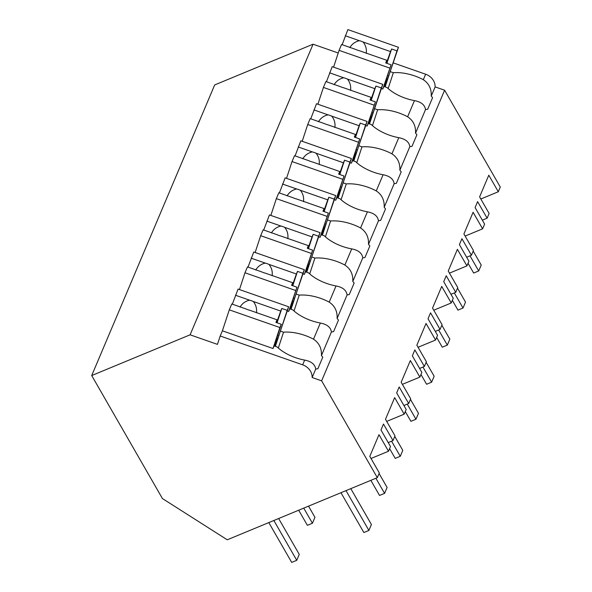 <?xml version="1.0" encoding="UTF-8"?>
<svg xmlns="http://www.w3.org/2000/svg" width="592" height="592" viewBox="0 0 592 592"><rect width="100%" height="100%" fill="white"/><g stroke="black" fill="none" stroke-linecap="round" stroke-linejoin="round"><path stroke-width="0.89" d="M220.202 335.997L217.449 344.381L190.099 334.813L91.708 375.55L162.43 498.553L227.254 539.793L377.319 477.663L321.634 380.834L312.147 377.511A13.409 11.766 -157.1 0 0 302.653 364.835L220.202 335.997L222.4 330.81L273.008 348.51L274.103 345.913L277.263 347.023A30.384 14.556 18.2 0 0 304.658 360.091C311.318 361.364 315.011 364.354 315.721 369.06A30.384 14.556 -161.8 0 0 317.911 368.675L322.773 357.183A30.384 14.556 -161.8 0 0 321.434 355.57L331.409 331.994A30.384 14.556 -161.8 0 0 333.599 331.609L338.461 320.117A30.384 14.556 -161.8 0 0 337.114 318.496L347.097 294.92A30.384 14.556 -161.8 0 0 349.287 294.542L354.149 283.05A30.384 14.556 -161.8 0 0 352.802 281.429L362.778 257.853A30.384 14.556 -161.8 0 0 364.968 257.476L369.837 245.983A30.384 14.556 -161.8 0 0 368.49 244.363L378.466 220.786A30.384 14.556 -161.8 0 0 380.656 220.402L385.518 208.909A30.384 14.556 -161.8 0 0 384.178 207.296L394.154 183.72A30.384 14.556 -161.8 0 0 396.344 183.335L401.206 171.843A30.384 14.556 -161.8 0 0 399.859 170.23L409.842 146.646A30.384 14.556 -161.8 0 0 412.032 146.268L416.894 134.776A30.384 14.556 -161.8 0 0 415.547 133.156L425.522 109.579A30.384 14.556 -161.8 0 0 427.713 109.202L432.574 97.71A30.384 14.556 -161.8 0 0 431.235 96.089L435.12 86.898A13.409 11.766 -157.1 0 0 425.633 74.222L423.31 79.705A30.384 14.556 18.2 0 0 393.34 72.712L390.18 71.61L385.163 86.876M377.319 477.663L379.324 472.934L369.8 456.373L378.984 434.683L388.5 451.237L390.491 446.531L380.974 429.97L383.483 424.042L393.007 440.596L395.005 435.86L385.488 419.306L394.664 397.617L404.188 414.171L406.179 409.464L396.662 392.903L399.171 386.976L408.687 403.529L410.693 398.793L401.176 382.24L410.352 360.543L419.876 377.104L421.867 372.39L412.343 355.836L414.851 349.902L424.375 366.463L426.381 361.727L416.857 345.166L426.04 323.476L435.557 340.037L437.555 335.324L428.031 318.77L430.539 312.835L440.063 329.396L442.069 324.66L432.545 308.099L441.721 286.41L451.245 302.963L453.235 298.257L443.719 281.696L446.227 275.768L455.744 292.322L457.749 287.586L448.233 271.032L457.409 249.343L466.933 265.897L468.923 261.19L459.399 244.629L461.915 238.702L471.432 255.256L473.437 250.52L463.913 233.966L473.097 212.269L482.613 228.83L484.611 224.116L475.087 207.563L477.596 201.635L487.12 218.189L489.125 213.453L479.601 196.899L488.785 175.202L498.301 191.764L500.292 187.05L444.614 90.213L435.12 86.898M321.634 380.834L444.614 90.213M312.147 377.511L315.721 369.06M338.224 52.999L313.072 44.2L190.099 334.813M91.708 375.55L214.681 84.937L313.072 44.2M371.014 458.482L388.5 451.237M278.336 348.022L283.538 332.193L280.379 331.083L275.361 346.357M289.843 308.869L296.962 287.209L288.689 311.444L289.791 308.846L292.951 309.949A30.384 14.556 18.2 0 0 320.346 323.025L313.508 339.186A30.384 14.556 18.2 0 0 283.538 332.193M313.508 339.186C319.14 342.916 321.782 348.377 321.434 355.57M232.338 304.17L238.073 289.081L288.681 306.782L280.379 331.083M288.689 311.444L287.305 310.955M482.339 220.165L487.12 218.189M480.815 199.001L498.301 191.764M393.347 62.93L425.633 74.222M342.139 44.689L347.874 29.6L398.483 47.301L390.18 71.61M423.31 79.705C428.934 83.42 431.575 88.881 431.235 96.089M383.964 86.454L391.075 64.802L382.809 89.029L383.905 86.439L387.064 87.542A30.384 14.556 18.2 0 0 414.459 100.618L407.622 116.779C413.246 120.487 415.887 125.948 415.547 133.156M414.459 100.618C421.127 101.891 424.812 104.873 425.522 109.579M388.137 88.548L393.34 72.712M382.809 89.029L381.426 88.548M326.451 81.755L332.193 66.667L382.795 84.367L369.475 123.943M407.622 116.779A30.384 14.556 18.2 0 0 377.659 109.786L374.492 108.676M388.219 442.579L393.007 440.596M386.694 421.408L404.188 414.171M320.346 323.025C327.006 324.298 330.699 327.287 331.409 331.994M294.024 310.955L299.226 295.127L296.067 294.017L291.049 309.283M305.531 271.795L312.65 250.142L304.377 274.37L305.472 271.78L308.639 272.882A30.384 14.556 18.2 0 0 336.034 285.958L329.196 302.12A30.384 14.556 18.2 0 0 299.226 295.127M329.196 302.12C334.828 305.849 337.47 311.303 337.114 318.496M248.026 267.096L253.761 252.007L304.369 269.708L296.067 294.017M304.377 274.37L302.993 273.889M403.907 405.513L408.687 403.529M402.382 384.341L419.876 377.104M336.034 285.958C342.694 287.231 346.379 290.221 347.097 294.92M309.712 273.889L314.914 258.06L311.747 256.95L306.73 272.216M321.219 234.728L328.338 213.068L320.065 237.303L321.16 234.706L324.327 235.816A30.384 14.556 18.2 0 0 351.715 248.892L344.877 265.046A30.384 14.556 18.2 0 0 314.914 258.06M344.877 265.046C350.508 268.775 353.15 274.237 352.802 281.429M263.706 230.029L269.449 214.94L320.05 232.641L311.747 256.95M320.065 237.303L318.681 236.822M419.595 368.439L424.375 366.463M418.07 347.275L435.557 340.037M351.715 248.892C358.382 250.157 362.067 253.147 362.778 257.853M325.4 236.822L330.595 220.986L327.435 219.884L322.418 235.15M336.907 197.661L344.019 176.002L335.753 200.237L336.848 197.639L340.008 198.749A30.384 14.556 18.2 0 0 367.403 211.818L360.565 227.979A30.384 14.556 18.2 0 0 330.595 220.986M360.565 227.979C366.196 231.709 368.838 237.17 368.49 244.363M279.394 192.962L285.137 177.874L335.738 195.575L327.435 219.884M335.753 200.237L334.369 199.756M435.283 331.372L440.063 329.396M433.758 310.208L451.245 302.963M367.403 211.818C374.07 213.09 377.755 216.08 378.466 220.786M341.081 199.748L346.283 183.92L343.123 182.817L338.106 198.083M352.588 160.595L359.707 138.935L351.433 163.17L352.536 160.573L355.696 161.683A30.384 14.556 18.2 0 0 383.091 174.751L376.253 190.913A30.384 14.556 18.2 0 0 346.283 183.92M376.253 190.913C381.884 194.642 384.526 200.103 384.178 207.296M295.082 155.896L300.817 140.807L351.426 158.508L343.123 182.817M351.433 163.17L350.05 162.682M450.963 294.305L455.744 292.322M449.439 273.141L466.933 265.897M383.091 174.751C389.751 176.024 393.443 179.013 394.154 183.72M356.769 162.682L361.971 146.853L358.811 145.743L353.794 161.017M368.276 123.528L375.395 101.868L367.121 126.096L368.217 123.506L371.384 124.609A30.384 14.556 18.2 0 0 398.779 137.684L391.941 153.846A30.384 14.556 18.2 0 0 361.971 146.853M391.941 153.846C397.565 157.576 400.207 163.037 399.859 170.23M310.763 118.822L316.505 103.733L367.107 121.441L358.811 145.743M367.121 126.096L365.738 125.615M466.651 257.239L471.432 255.256M465.127 236.067L482.613 228.83M398.779 137.684C405.439 138.957 409.124 141.947 409.842 146.646M372.457 125.615L377.659 109.786M274.163 345.935L281.274 324.275L279.898 327.539L229.289 309.838L222.4 330.81M229.289 309.838L231.775 303.97L245.909 308.913A10.057 4.817 18.2 0 0 247.708 309.638A10.057 4.817 18.2 0 0 249.58 310.201L277.004 319.791L275.902 322.396L281.274 324.275M235.468 295.238L249.602 300.188A10.057 4.817 18.2 0 1 251.474 300.743A10.057 4.817 18.2 0 1 253.272 301.469L280.697 311.059L281.799 308.454L277.086 322.81M288.681 306.782L287.172 310.341L281.799 308.454M279.898 327.539L273.008 348.51M287.172 310.341L278.936 335.412L274.444 346.031M249.602 300.188C245.488 301.084 242.291 303.385 240.019 307.085M253.272 301.469C255.929 304.739 256.995 308.528 256.454 312.835M276.945 319.998L277.493 320.191L280.697 311.059M276.479 322.596L277.493 320.191M277.004 319.791L276.22 322.507M278.936 335.412L277.752 334.998M295.586 290.472L244.977 272.764L239.457 289.562M244.977 272.764L247.463 266.903L261.597 271.846A10.057 4.817 18.2 0 0 263.396 272.572A10.057 4.817 18.2 0 0 265.268 273.127L292.685 282.724L291.582 285.329L296.962 287.209M251.156 258.171L265.29 263.114A10.057 4.817 18.2 0 1 267.162 263.677A10.057 4.817 18.2 0 1 268.96 264.402L296.385 273.992L297.487 271.388L292.766 285.744M304.369 269.708L302.86 273.267L297.487 271.388M302.86 273.267L294.624 298.346L290.124 308.965M265.29 263.114C261.168 264.017 257.979 266.319 255.707 270.019M268.96 264.402C271.617 267.673 272.675 271.462 272.142 275.761M292.626 282.932L293.181 283.124L296.385 273.992M292.159 285.529L293.181 283.124M292.685 282.724L291.908 285.44M294.624 298.346L293.44 297.931M311.266 253.398L260.665 235.697L255.145 252.495M260.665 235.697L263.144 229.829L277.285 234.78A10.057 4.817 18.2 0 0 279.084 235.505A10.057 4.817 18.2 0 0 280.956 236.06L308.373 245.65L307.27 248.255L312.65 250.142M266.837 221.105L280.978 226.048A10.057 4.817 18.2 0 1 282.85 226.61A10.057 4.817 18.2 0 1 284.648 227.335L312.065 236.926L313.168 234.321L308.454 248.67M320.05 232.641L318.548 236.201L313.168 234.321M318.548 236.201L310.312 261.272L305.812 271.898M280.978 226.048C276.856 226.951 273.659 229.252 271.395 232.945M284.648 227.335C287.305 230.606 288.363 234.388 287.823 238.694M308.314 245.865L308.869 246.057L312.065 236.926M307.847 248.462L308.869 246.057M308.373 245.65L307.596 248.374M310.312 261.272L309.128 260.857M326.954 216.332L276.353 198.631L270.833 215.429M276.353 198.631L278.832 192.763L292.966 197.713A10.057 4.817 18.2 0 0 294.772 198.438A10.057 4.817 18.2 0 0 296.636 198.993L324.061 208.584L322.958 211.189L328.338 213.068M282.525 184.038L296.666 188.981A10.057 4.817 18.2 0 1 298.531 189.536A10.057 4.817 18.2 0 1 300.329 190.261L327.753 199.859L328.856 197.254L324.142 211.603M335.738 195.575L334.236 199.134L328.856 197.254M334.236 199.134L325.992 224.205L321.5 234.824M296.666 188.981C292.544 189.884 289.347 192.178 287.076 195.878M300.329 190.261C302.986 193.532 304.051 197.321 303.511 201.628M324.002 208.798L324.549 208.991L327.753 199.859M323.535 211.388L324.549 208.991M324.061 208.584L323.284 211.3M325.992 224.205L324.808 223.791M342.642 179.265L292.034 161.564L286.521 178.355M292.034 161.564L294.52 155.696L308.654 160.639A10.057 4.817 18.2 0 0 310.452 161.364A10.057 4.817 18.2 0 0 312.324 161.927L339.749 171.517L338.646 174.122L344.019 176.002M298.213 146.971L312.347 151.915A10.057 4.817 18.2 0 1 314.219 152.47A10.057 4.817 18.2 0 1 316.017 153.195L343.441 162.793L344.544 160.188L339.823 174.536M351.426 158.508L349.916 162.067L344.544 160.188M349.916 162.067L341.68 187.139L337.188 197.758M312.347 151.915C308.232 152.81 305.035 155.111 302.764 158.811M316.017 153.195C318.674 156.466 319.732 160.254 319.199 164.561M339.682 171.724L340.237 171.917L343.441 162.793M339.216 174.322L340.237 171.917M339.749 171.517L338.964 174.233M341.68 187.139L340.496 186.724M358.323 142.198L307.722 124.498L302.201 141.288M307.722 124.498L310.201 118.629L324.342 123.573A10.057 4.817 18.2 0 0 326.14 124.298A10.057 4.817 18.2 0 0 328.012 124.86L355.429 134.451L354.327 137.055L359.707 138.935M313.901 109.897L328.035 114.848A10.057 4.817 18.2 0 1 329.907 115.403A10.057 4.817 18.2 0 1 331.705 116.128L359.122 125.719L360.225 123.114L355.511 137.47M367.107 121.441L365.604 124.993L360.225 123.114M365.604 124.993L357.368 150.072L352.869 160.691M328.035 114.848C323.913 115.743 320.723 118.045 318.452 121.745M331.705 116.128C334.362 119.399 335.42 123.188 334.887 127.495M355.37 134.658L355.925 134.85L359.122 125.719M354.904 137.255L355.925 134.85M355.429 134.451L354.652 137.166M357.368 150.072L356.184 149.658M374.011 105.132L323.41 87.424L317.889 104.222M323.41 87.424L325.889 81.563L340.03 86.506A10.057 4.817 18.2 0 0 341.828 87.231A10.057 4.817 18.2 0 0 343.693 87.786L371.117 97.384L370.015 99.989L375.395 101.868M329.581 72.831L343.723 77.774A10.057 4.817 18.2 0 1 345.587 78.336A10.057 4.817 18.2 0 1 347.393 79.062L374.81 88.652L375.913 86.047L371.199 100.396M382.795 84.367L381.292 87.927L375.913 86.047M381.292 87.927L373.049 112.998L368.557 123.624M343.723 77.774C339.601 78.677 336.404 80.978 334.132 84.678M347.393 79.062C350.05 82.332 351.108 86.121 350.568 90.421M371.058 97.591L371.606 97.784L374.81 88.652M370.592 100.189L371.606 97.784M371.117 97.384L370.34 100.1M373.049 112.998L371.872 112.591M389.699 68.058L339.09 50.357L333.577 67.155M339.09 50.357L341.577 44.489L355.711 49.439A10.057 4.817 18.2 0 0 357.509 50.165A10.057 4.817 18.2 0 0 359.381 50.72L386.805 60.31L385.703 62.915L391.075 64.802M345.269 35.764L359.403 40.707A10.057 4.817 18.2 0 1 361.275 41.27A10.057 4.817 18.2 0 1 363.074 41.995L390.498 51.585L391.601 48.981L386.887 63.329M398.483 47.301L396.973 50.86L391.601 48.981M396.973 50.86L388.737 75.931L384.245 86.558M359.403 40.707C355.289 41.61 352.092 43.912 349.82 47.604M363.074 41.995C365.73 45.266 366.796 49.047 366.256 53.354M386.746 60.525L387.294 60.717L390.498 51.585M386.28 63.122L387.294 60.717M386.805 60.31L386.021 63.033M388.737 75.931L387.553 75.517M278.64 518.518L299.256 554.378L296.747 560.306L291.701 562.4L268.805 522.588M296.747 560.306L273.859 520.501M308.528 506.145L314.944 517.312L312.435 523.239L307.381 525.333L298.694 510.215M312.435 523.239L303.74 508.128M350.79 488.652L371.413 524.505L368.897 530.439L363.851 532.526L340.955 492.722M368.897 530.439L346.009 490.627M379.08 473.496L387.094 487.438L384.585 493.373L379.539 495.46L370.844 480.349M384.585 493.373L375.898 478.255M394.768 436.43L402.782 450.371L400.273 456.299L395.219 458.393L389.603 448.625M400.273 456.299L391.578 441.188M410.456 399.363L418.47 413.305L415.961 419.232L410.907 421.326L405.291 411.558M415.961 419.232L407.266 404.121M426.136 362.297L434.151 376.231L431.642 382.166L426.595 384.252L420.979 374.492M431.642 382.166L422.954 367.047M441.824 325.23L449.839 339.164L447.33 345.099L442.276 347.186L436.667 337.425M447.33 345.099L438.635 329.981M457.512 288.156L465.527 302.098L463.018 308.025L457.964 310.119L452.347 300.351M463.018 308.025L454.323 292.914M473.193 251.089L481.215 265.031L478.699 270.958L473.652 273.053L468.035 263.285M478.699 270.958L470.011 255.848M304.658 360.091L302.653 364.835"/></g></svg>
